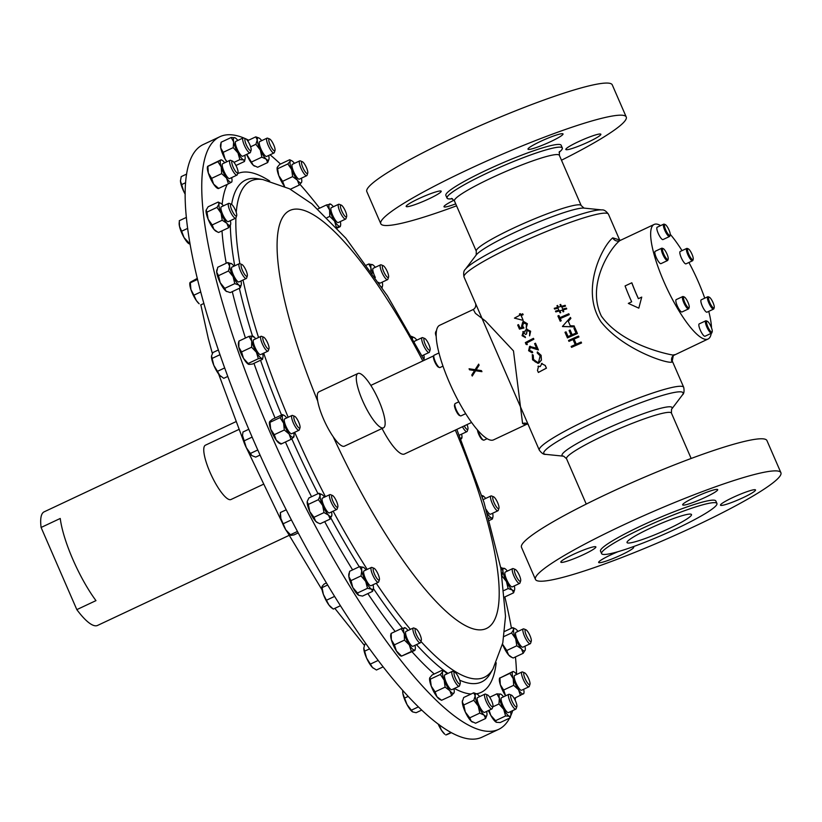 <?xml version="1.0" encoding="UTF-8"?>
<svg xmlns="http://www.w3.org/2000/svg" width="822" height="822" viewBox="0 0 822 822"><rect width="100%" height="100%" fill="white"/><g stroke="black" fill="none" stroke-linecap="round" stroke-linejoin="round"><path stroke-width="1.23" d="M649.699 528.484A35.151 4.018 -23.5 0 1 691.497 514.541A35.151 4.018 -23.5 0 1 668.831 528.638A35.151 4.018 -23.5 0 1 627.032 542.571A35.151 4.018 -23.5 0 1 649.699 528.484M578.133 141.826A19.101 2.178 -23.5 0 1 600.861 134.253A19.101 2.178 -23.5 0 1 588.542 141.908A19.101 2.178 -23.5 0 1 565.824 149.481A19.101 2.178 -23.5 0 1 578.133 141.826M540.311 141.518A19.101 2.178 -23.5 0 1 563.029 133.935A19.101 2.178 -23.5 0 1 550.709 141.6A19.101 2.178 -23.5 0 1 527.991 149.172A19.101 2.178 -23.5 0 1 540.311 141.518M418.48 198.79A19.101 2.178 -23.5 0 1 441.198 191.218A19.101 2.178 -23.5 0 1 428.889 198.873A19.101 2.178 -23.5 0 1 406.171 206.456A19.101 2.178 -23.5 0 1 418.48 198.79M743.201 497.608A19.101 2.178 156.5 0 0 755.521 489.953A19.101 2.178 156.5 0 0 732.803 497.526A19.101 2.178 156.5 0 0 720.483 505.181A19.101 2.178 156.5 0 0 743.201 497.608M705.379 497.3A19.101 2.178 156.5 0 0 717.698 489.645A19.101 2.178 156.5 0 0 694.97 497.218A19.101 2.178 156.5 0 0 682.661 504.872A19.101 2.178 156.5 0 0 705.379 497.3M583.548 554.583A19.101 2.178 156.5 0 0 595.868 546.918A19.101 2.178 156.5 0 0 573.15 554.49A19.101 2.178 156.5 0 0 560.83 562.156A19.101 2.178 156.5 0 0 583.548 554.583M618.072 551.675A19.101 2.178 156.5 0 0 610.972 554.799A19.101 2.178 156.5 0 0 598.652 562.464A19.101 2.178 156.5 0 0 621.37 554.891A19.101 2.178 156.5 0 0 633.69 547.226A19.101 2.178 156.5 0 0 632.334 547M487.097 438.691L483.994 440.15A6.823 1.685 -115.2 0 1 483.511 440.13A6.823 1.685 -115.2 0 1 479.236 433.965A6.823 1.685 -115.2 0 1 478.075 430.656M483.511 440.13L482.483 439.729A5.99 1.48 -115.2 0 1 478.733 434.304A5.99 1.48 -115.2 0 1 477.49 429.978M701.32 299.794A6.823 1.685 64.8 0 0 701.217 299.825A6.823 1.685 64.8 0 0 702.502 306.524A6.823 1.685 64.8 0 0 706.92 312.206A6.823 1.685 64.8 0 0 707.023 312.175A6.823 1.685 64.8 0 0 707.115 312.113M709.273 297.174L708.256 296.773A6.823 1.685 64.8 0 0 707.865 296.711A6.823 1.685 64.8 0 0 707.763 296.752A6.823 1.685 64.8 0 0 709.057 303.441A6.823 1.685 64.8 0 0 713.465 309.123A6.823 1.685 64.8 0 0 713.568 309.093A6.823 1.685 64.8 0 0 713.866 308.712L714.205 307.664A5.99 1.48 64.8 0 0 712.736 301.951A5.99 1.48 64.8 0 0 709.273 297.174A5.99 1.48 64.8 0 0 708.934 297.122A5.99 1.48 64.8 0 0 709.9 302.866A5.99 1.48 64.8 0 0 713.856 308.034A5.99 1.48 64.8 0 0 714.205 307.664M684.253 296.968L683.236 296.567A6.823 1.685 64.8 0 0 682.753 296.547L676.198 299.619A6.823 1.685 64.8 0 0 676.229 302.979A6.823 1.685 64.8 0 0 679.136 309.339A6.823 1.685 64.8 0 0 682.003 311.97L688.559 308.887A6.823 1.685 64.8 0 0 688.846 308.507L689.185 307.459A5.99 1.48 64.8 0 0 688.908 304.849A5.99 1.48 64.8 0 0 684.253 296.968A5.99 1.48 64.8 0 0 683.853 299.896A5.99 1.48 64.8 0 0 686.771 306.041A5.99 1.48 64.8 0 0 689.185 307.459M682.753 296.547A6.823 1.685 64.8 0 0 682.774 299.896A6.823 1.685 64.8 0 0 685.682 306.267A6.823 1.685 64.8 0 0 688.559 308.887M688.261 248.84L687.233 248.439A6.823 1.685 64.8 0 0 686.75 248.419L680.205 251.491A6.823 1.685 64.8 0 0 680.226 254.851A6.823 1.685 64.8 0 0 683.133 261.221A6.823 1.685 64.8 0 0 686.01 263.841L692.556 260.759A6.823 1.685 64.8 0 0 692.854 260.379L693.193 259.331A5.99 1.48 64.8 0 0 692.905 256.721A5.99 1.48 64.8 0 0 688.261 248.84A5.99 1.48 64.8 0 0 687.85 251.768A5.99 1.48 64.8 0 0 690.778 257.913A5.99 1.48 64.8 0 0 693.193 259.331M686.75 248.419A6.823 1.685 64.8 0 0 686.781 251.768A6.823 1.685 64.8 0 0 689.679 258.139A6.823 1.685 64.8 0 0 692.556 260.759M655.288 251.255A6.823 1.685 64.8 0 0 655.185 251.285A6.823 1.685 64.8 0 0 656.47 257.985A6.823 1.685 64.8 0 0 660.888 263.667A6.823 1.685 64.8 0 0 660.991 263.636A6.823 1.685 64.8 0 0 661.083 263.574M663.241 248.634L662.224 248.234A6.823 1.685 64.8 0 0 661.833 248.182A6.823 1.685 64.8 0 0 661.731 248.213A6.823 1.685 64.8 0 0 663.025 254.902A6.823 1.685 64.8 0 0 667.433 260.595A6.823 1.685 64.8 0 0 667.536 260.553A6.823 1.685 64.8 0 0 667.834 260.173L668.173 259.125A5.99 1.48 64.8 0 0 666.704 253.412A5.99 1.48 64.8 0 0 663.241 248.634A5.99 1.48 64.8 0 0 662.902 248.593A5.99 1.48 64.8 0 0 663.868 254.327A5.99 1.48 64.8 0 0 667.824 259.495A5.99 1.48 64.8 0 0 668.173 259.125M665.245 224.57L664.217 224.17A6.823 1.685 64.8 0 0 663.734 224.149L657.189 227.221A6.823 1.685 64.8 0 0 660.015 236.787A6.823 1.685 64.8 0 0 662.994 239.572L669.54 236.5A6.823 1.685 64.8 0 0 669.838 236.109L670.177 235.061A5.99 1.48 64.8 0 0 667.433 227.006A5.99 1.48 64.8 0 0 665.245 224.57A5.99 1.48 64.8 0 0 664.71 227.036A5.99 1.48 64.8 0 0 667.3 232.955A5.99 1.48 64.8 0 0 670.177 235.061M663.734 224.149A6.823 1.685 64.8 0 0 666.56 233.705A6.823 1.685 64.8 0 0 669.54 236.5M707.269 321.238L706.252 320.827A6.823 1.685 64.8 0 0 705.769 320.806L699.214 323.889A6.823 1.685 64.8 0 0 702.039 333.444A6.823 1.685 64.8 0 0 705.019 336.239L711.575 333.157A6.823 1.685 64.8 0 0 711.862 332.766L712.201 331.728A5.99 1.48 64.8 0 0 709.468 323.663A5.99 1.48 64.8 0 0 707.269 321.238A5.99 1.48 64.8 0 0 706.745 323.704A5.99 1.48 64.8 0 0 709.324 329.622A5.99 1.48 64.8 0 0 712.201 331.728M705.769 320.806A6.823 1.685 64.8 0 0 708.595 330.372A6.823 1.685 64.8 0 0 711.575 333.157M688.908 262.475A63.315 15.649 -115.2 0 1 704.731 298.17M708.749 311.363A63.315 15.649 -115.2 0 1 711.513 327.855M711.256 333.3A63.315 15.649 -115.2 0 1 708.04 339.024A63.315 15.649 -115.2 0 1 678.715 310.449A63.315 15.649 -115.2 0 1 654.168 224.437A63.315 15.649 -115.2 0 1 660.631 225.608M262.978 484.477L230.951 499.529A30.013 7.419 -115.2 0 1 230.078 499.704A30.013 7.419 -115.2 0 1 210.73 473.904A30.013 7.419 -115.2 0 1 205.408 445.195L238.791 429.505M235.719 421.768L44.141 511.839A62.76 15.515 64.8 0 0 41.1 527.467L76.826 609.626A62.76 15.515 64.8 0 0 95.712 625.819A62.76 15.515 64.8 0 0 97.551 625.439L289.128 535.369M76.826 609.626L95.969 600.625A62.76 15.515 -115.2 0 1 60.242 518.466L41.1 527.467M245.254 138.599A327.464 80.936 64.8 0 0 219.895 136.709A327.464 80.936 64.8 0 0 270.068 432.331A327.464 80.936 64.8 0 0 498.553 729.412A327.464 80.936 64.8 0 0 509.599 718.13M510.657 715.962A327.464 80.936 64.8 0 0 512.702 710.588M515.137 700.169A327.464 80.936 64.8 0 0 515.486 697.816M516.565 674.307A327.464 80.936 64.8 0 0 515.456 656.932M511.428 628.224A327.464 80.936 64.8 0 0 504.842 596.936M528.053 424.255A5.59 5.343 -48 0 0 522.597 423.577L525.001 424.594L527.066 424.111L493.56 439.862A63.315 15.649 -115.2 0 1 464.235 411.288A63.315 15.649 -115.2 0 1 439.688 325.276L473.328 309.462C475.27 308.271 476.051 306.37 475.661 303.76L539.294 450.107A78.737 8.991 -23.5 0 1 590.062 418.542A78.737 8.991 -23.5 0 1 683.709 387.316L672.088 360.601M382.055 428.488A38.202 9.443 64.8 0 0 386.689 436.801A38.202 9.443 64.8 0 0 404.393 454.042L471.581 422.457M436.215 336.445A5.99 1.48 -115.2 0 1 435.526 332.571L435.865 331.533A6.823 1.685 -115.2 0 1 436.153 331.143L436.472 330.999M436.194 334.533A6.823 1.685 -115.2 0 1 435.865 331.533M465.694 413.661L460.978 415.881A6.823 1.685 -115.2 0 1 460.495 415.86L459.467 415.459A5.99 1.48 -115.2 0 1 456.2 411.082A5.99 1.48 -115.2 0 1 454.474 405.318A5.99 1.48 -115.2 0 1 454.535 404.969L454.874 403.921A6.823 1.685 -115.2 0 1 455.172 403.54L458.82 401.824M460.495 415.86A6.823 1.685 -115.2 0 1 456.765 410.877A6.823 1.685 -115.2 0 1 454.802 404.321A6.823 1.685 -115.2 0 1 454.874 403.921M442.996 366.129L439.965 367.557A6.823 1.685 -115.2 0 1 439.472 367.537L438.455 367.126A5.99 1.48 -115.2 0 1 437.571 366.448A5.99 1.48 -115.2 0 1 434.53 361.31A5.99 1.48 -115.2 0 1 433.523 356.635L433.862 355.597A6.823 1.685 -115.2 0 1 434.16 355.207L438.979 352.936M439.472 367.537A6.823 1.685 -115.2 0 1 438.475 366.756A6.823 1.685 -115.2 0 1 435.002 360.909A6.823 1.685 -115.2 0 1 433.862 355.597M337.349 507.338A6.555 1.623 -115.2 0 1 332.972 501.348A6.555 1.623 -115.2 0 1 332.16 495.389A6.555 1.623 -115.2 0 1 332.427 495.44A6.555 1.623 -115.2 0 1 336.219 500.67A6.555 1.623 -115.2 0 1 337.832 506.927A6.555 1.623 -115.2 0 1 337.349 507.338M337.832 506.927L337.164 508.972A8.189 2.024 -115.2 0 1 336.815 509.445A8.189 2.024 -115.2 0 1 336.568 509.486A8.189 2.024 -115.2 0 1 331.297 502.458A8.189 2.024 -115.2 0 1 329.848 494.618A8.189 2.024 -115.2 0 1 330.084 494.577A8.189 2.024 -115.2 0 1 330.423 494.649L332.427 495.44M322.748 498.029A8.189 2.024 64.8 0 0 322.501 498.07A8.189 2.024 64.8 0 0 323.95 505.91A8.189 2.024 64.8 0 0 329.232 512.938A8.189 2.024 64.8 0 0 329.468 512.887L336.815 509.445M424.44 338.407A6.555 1.623 -115.2 0 1 424.717 338.469A6.555 1.623 -115.2 0 1 428.509 343.699A6.555 1.623 -115.2 0 1 430.112 349.946A6.555 1.623 -115.2 0 1 429.639 350.357A6.555 1.623 -115.2 0 1 425.251 344.367A6.555 1.623 -115.2 0 1 424.44 338.407M430.112 349.946L429.454 352.001A8.189 2.024 -115.2 0 1 429.094 352.463A8.189 2.024 -115.2 0 1 428.858 352.515A8.189 2.024 -115.2 0 1 423.577 345.476A8.189 2.024 -115.2 0 1 422.128 337.647A8.189 2.024 -115.2 0 1 422.374 337.595A8.189 2.024 -115.2 0 1 422.714 337.667L424.717 338.469M421.388 639.773A6.555 1.623 -115.2 0 1 421.306 640.307A6.555 1.623 -115.2 0 1 417.833 637.451A6.555 1.623 -115.2 0 1 415.079 629.703A6.555 1.623 -115.2 0 1 415.911 628.82A6.555 1.623 -115.2 0 1 419.425 633.474A6.555 1.623 -115.2 0 1 421.388 639.773M421.306 640.307L420.648 642.352A8.189 2.024 -115.2 0 1 420.289 642.825A8.189 2.024 -115.2 0 1 415.809 637.913A8.189 2.024 -115.2 0 1 412.88 629.128A8.189 2.024 -115.2 0 1 413.322 627.998A8.189 2.024 -115.2 0 1 413.908 628.029L415.911 628.82M413.322 627.998L405.986 631.45A8.189 2.024 64.8 0 0 405.534 632.58A8.189 2.024 64.8 0 0 408.462 641.366A8.189 2.024 64.8 0 0 412.952 646.267L420.289 642.825M340.411 205.973A6.555 1.623 -115.2 0 1 341.233 205.089A6.555 1.623 -115.2 0 1 344.747 209.744A6.555 1.623 -115.2 0 1 346.709 216.042A6.555 1.623 -115.2 0 1 346.637 216.566A6.555 1.623 -115.2 0 1 343.154 213.72A6.555 1.623 -115.2 0 1 340.411 205.973M346.637 216.566L345.97 218.621A8.189 2.024 -115.2 0 1 345.62 219.084A8.189 2.024 -115.2 0 1 341.13 214.182A8.189 2.024 -115.2 0 1 338.202 205.387A8.189 2.024 -115.2 0 1 338.654 204.267A8.189 2.024 -115.2 0 1 339.229 204.298L341.233 205.089M338.654 204.267L331.307 207.719A8.189 2.024 64.8 0 0 330.855 208.839A8.189 2.024 64.8 0 0 333.794 217.635A8.189 2.024 64.8 0 0 338.274 222.536L345.62 219.084M245.901 143.829A6.555 1.623 -115.2 0 1 245.716 138.784A6.555 1.623 -115.2 0 1 250.176 145.566A6.555 1.623 -115.2 0 1 251.111 150.262A6.555 1.623 -115.2 0 1 245.901 143.829M251.111 150.262L250.443 152.306A8.189 2.024 -115.2 0 1 250.094 152.779A8.189 2.024 -115.2 0 1 243.939 144.292A8.189 2.024 -115.2 0 1 243.127 137.962A8.189 2.024 -115.2 0 1 243.713 137.983L245.716 138.784M243.127 137.962L235.791 141.415A8.189 2.024 64.8 0 0 236.602 147.744A8.189 2.024 64.8 0 0 242.757 156.231L250.094 152.779M515.897 701.916A6.555 1.623 -115.2 0 1 516.833 706.612A6.555 1.623 -115.2 0 1 511.623 700.18A6.555 1.623 -115.2 0 1 511.438 695.135A6.555 1.623 -115.2 0 1 515.897 701.916M516.833 706.612L516.165 708.667A8.189 2.024 -115.2 0 1 515.815 709.129A8.189 2.024 -115.2 0 1 509.661 700.642A8.189 2.024 -115.2 0 1 508.849 694.313A8.189 2.024 -115.2 0 1 509.435 694.333L511.438 695.135M508.849 694.313L501.502 697.765A8.189 2.024 64.8 0 0 502.324 704.094A8.189 2.024 64.8 0 0 508.469 712.582L515.815 709.129M528.289 677.873A6.555 1.623 -115.2 0 1 529.964 684.274A6.555 1.623 -115.2 0 1 525.494 679.547A6.555 1.623 -115.2 0 1 524.57 672.797A6.555 1.623 -115.2 0 1 528.289 677.873M529.964 684.274L529.296 686.329A8.189 2.024 -115.2 0 1 528.947 686.791A8.189 2.024 -115.2 0 1 523.717 680.421A8.189 2.024 -115.2 0 1 521.98 671.975A8.189 2.024 -115.2 0 1 522.566 671.995L524.57 672.797M521.98 671.975L514.644 675.427A8.189 2.024 64.8 0 0 516.38 683.873A8.189 2.024 64.8 0 0 521.61 690.244L528.947 686.791M233.51 167.873A6.555 1.623 -115.2 0 1 232.575 161.122A6.555 1.623 -115.2 0 1 236.304 166.198A6.555 1.623 -115.2 0 1 237.979 172.599A6.555 1.623 -115.2 0 1 233.51 167.873M237.979 172.599L237.311 174.654A8.189 2.024 -115.2 0 1 236.962 175.117A8.189 2.024 -115.2 0 1 231.732 168.746A8.189 2.024 -115.2 0 1 229.996 160.3A8.189 2.024 -115.2 0 1 230.581 160.321L232.575 161.122M229.996 160.3L222.649 163.753A8.189 2.024 64.8 0 0 224.396 172.199A8.189 2.024 64.8 0 0 229.615 178.569L236.962 175.117M267.15 348.086A6.555 1.623 -115.2 0 1 263.348 340.966A6.555 1.623 -115.2 0 1 263.605 337.143A6.555 1.623 -115.2 0 1 264.705 338.048A6.555 1.623 -115.2 0 1 267.951 343.658A6.555 1.623 -115.2 0 1 269 348.631A6.555 1.623 -115.2 0 1 267.15 348.086M269 348.631L268.332 350.675A8.189 2.024 -115.2 0 1 267.982 351.138A8.189 2.024 -115.2 0 1 266.02 349.997A8.189 2.024 -115.2 0 1 261.601 342.044A8.189 2.024 -115.2 0 1 261.016 336.321A8.189 2.024 -115.2 0 1 261.601 336.352L263.605 337.143M261.016 336.321L253.669 339.774A8.189 2.024 64.8 0 0 254.255 345.487A8.189 2.024 64.8 0 0 258.683 353.45A8.189 2.024 64.8 0 0 260.636 354.59L267.982 351.138M494.649 497.659A6.555 1.623 -115.2 0 1 497.906 503.28A6.555 1.623 -115.2 0 1 498.944 508.253A6.555 1.623 -115.2 0 1 497.094 507.708A6.555 1.623 -115.2 0 1 493.292 500.588A6.555 1.623 -115.2 0 1 493.549 496.765A6.555 1.623 -115.2 0 1 494.649 497.659M498.944 508.253L498.276 510.298A8.189 2.024 -115.2 0 1 497.927 510.76A8.189 2.024 -115.2 0 1 495.964 509.619A8.189 2.024 -115.2 0 1 491.546 501.656A8.189 2.024 -115.2 0 1 490.96 495.943A8.189 2.024 -115.2 0 1 491.546 495.974L493.549 496.765M486.254 509.589A8.189 2.024 64.8 0 0 488.628 513.072A8.189 2.024 64.8 0 0 490.59 514.212L497.927 510.76M492.563 703.344A6.555 1.623 -115.2 0 1 492.933 706.417A6.555 1.623 -115.2 0 1 490.354 704.957A6.555 1.623 -115.2 0 1 487.158 698.361A6.555 1.623 -115.2 0 1 487.538 694.939A6.555 1.623 -115.2 0 1 492.563 703.344M492.933 706.417L492.265 708.472A8.189 2.024 -115.2 0 1 491.916 708.934A8.189 2.024 -115.2 0 1 488.545 705.903A8.189 2.024 -115.2 0 1 485.062 698.412A8.189 2.024 -115.2 0 1 484.949 694.117A8.189 2.024 -115.2 0 1 485.535 694.138L487.538 694.939M484.949 694.117L477.613 697.57A8.189 2.024 64.8 0 0 477.716 701.865A8.189 2.024 64.8 0 0 481.199 709.355A8.189 2.024 64.8 0 0 484.579 712.386L491.916 708.934M269.226 142.401A6.555 1.623 -115.2 0 1 269.606 138.98A6.555 1.623 -115.2 0 1 274.64 147.385A6.555 1.623 -115.2 0 1 275.01 150.457A6.555 1.623 -115.2 0 1 272.431 148.998A6.555 1.623 -115.2 0 1 269.226 142.401M275.01 150.457L274.343 152.512A8.189 2.024 -115.2 0 1 273.993 152.974A8.189 2.024 -115.2 0 1 270.623 149.943A8.189 2.024 -115.2 0 1 267.129 142.453A8.189 2.024 -115.2 0 1 267.027 138.158A8.189 2.024 -115.2 0 1 267.602 138.178L269.606 138.98M267.027 138.158L259.68 141.61A8.189 2.024 64.8 0 0 259.793 145.905A8.189 2.024 64.8 0 0 263.276 153.395A8.189 2.024 64.8 0 0 266.647 156.427L273.993 152.974M233.058 212.569A6.555 1.623 -115.2 0 1 230.612 206.517A6.555 1.623 -115.2 0 1 231.27 204.185A6.555 1.623 -115.2 0 1 234.147 207.637A6.555 1.623 -115.2 0 1 236.674 215.672A6.555 1.623 -115.2 0 1 233.058 212.569M236.674 215.672L236.006 217.717A8.189 2.024 -115.2 0 1 235.657 218.179A8.189 2.024 -115.2 0 1 231.496 213.854A8.189 2.024 -115.2 0 1 228.691 203.363A8.189 2.024 -115.2 0 1 229.266 203.394L231.27 204.185M228.691 203.363L221.344 206.815A8.189 2.024 64.8 0 0 224.149 217.306A8.189 2.024 64.8 0 0 228.311 221.632L235.657 218.179M528.741 633.176A6.555 1.623 -115.2 0 1 531.269 641.211A6.555 1.623 -115.2 0 1 527.652 638.108A6.555 1.623 -115.2 0 1 525.207 632.056A6.555 1.623 -115.2 0 1 525.875 629.724A6.555 1.623 -115.2 0 1 528.741 633.176M531.269 641.211L530.611 643.256A8.189 2.024 -115.2 0 1 530.252 643.718A8.189 2.024 -115.2 0 1 526.09 639.393A8.189 2.024 -115.2 0 1 523.285 628.902A8.189 2.024 -115.2 0 1 523.871 628.933L525.875 629.724M523.285 628.902L515.949 632.354A8.189 2.024 64.8 0 0 518.754 642.845A8.189 2.024 64.8 0 0 522.915 647.171L530.252 643.718M517.223 571.434A6.555 1.623 -115.2 0 1 520.645 580.907A6.555 1.623 -115.2 0 1 517.922 579.243A6.555 1.623 -115.2 0 1 514.757 572.472A6.555 1.623 -115.2 0 1 515.25 569.42A6.555 1.623 -115.2 0 1 517.223 571.434M520.645 580.907L519.977 582.952A8.189 2.024 -115.2 0 1 519.627 583.414A8.189 2.024 -115.2 0 1 516.586 580.877A8.189 2.024 -115.2 0 1 512.897 573.304A8.189 2.024 -115.2 0 1 512.661 568.598A8.189 2.024 -115.2 0 1 513.247 568.629L515.25 569.42M512.661 568.598L505.314 572.05A8.189 2.024 64.8 0 0 505.551 576.756A8.189 2.024 64.8 0 0 509.239 584.329A8.189 2.024 64.8 0 0 512.281 586.867L519.627 583.414M244.576 274.312A6.555 1.623 -115.2 0 1 241.411 267.54A6.555 1.623 -115.2 0 1 241.904 264.489A6.555 1.623 -115.2 0 1 243.877 266.503A6.555 1.623 -115.2 0 1 247.299 275.976A6.555 1.623 -115.2 0 1 244.576 274.312M247.299 275.976L246.631 278.021A8.189 2.024 -115.2 0 1 246.281 278.483A8.189 2.024 -115.2 0 1 243.24 275.945A8.189 2.024 -115.2 0 1 239.551 268.373A8.189 2.024 -115.2 0 1 239.315 263.667A8.189 2.024 -115.2 0 1 239.901 263.698L241.904 264.489M239.315 263.667L231.979 267.119A8.189 2.024 64.8 0 0 232.205 271.815A8.189 2.024 64.8 0 0 235.893 279.398A8.189 2.024 64.8 0 0 238.945 281.936L246.281 278.483M298.931 427.913A6.555 1.623 -115.2 0 1 294.646 420.905A6.555 1.623 -115.2 0 1 294.615 416.271A6.555 1.623 -115.2 0 1 294.944 416.456A6.555 1.623 -115.2 0 1 298.602 421.933A6.555 1.623 -115.2 0 1 300.009 427.748A6.555 1.623 -115.2 0 1 298.931 427.913M300.009 427.748L299.352 429.803A8.189 2.024 -115.2 0 1 298.992 430.266A8.189 2.024 -115.2 0 1 297.996 430.009A8.189 2.024 -115.2 0 1 293.022 422.21A8.189 2.024 -115.2 0 1 292.026 415.449A8.189 2.024 -115.2 0 1 292.611 415.47L294.615 416.271M292.026 415.449L284.689 418.901A8.189 2.024 64.8 0 0 285.676 425.662A8.189 2.024 64.8 0 0 290.659 433.461A8.189 2.024 64.8 0 0 291.656 433.718L298.992 430.266M467.05 424.584A6.555 1.623 -115.2 0 1 467.934 429.125A6.555 1.623 -115.2 0 1 466.845 429.29A6.555 1.623 -115.2 0 1 464.235 425.909M467.934 429.125L467.266 431.18A8.189 2.024 -115.2 0 1 466.917 431.642A8.189 2.024 -115.2 0 1 465.91 431.386A8.189 2.024 -115.2 0 1 462.437 426.752M459.241 435.136A8.189 2.024 64.8 0 0 459.57 435.095L466.917 431.642M382.487 265.825A6.555 1.623 -115.2 0 1 383.165 265.65A6.555 1.623 -115.2 0 1 386.957 270.88A6.555 1.623 -115.2 0 1 388.559 277.127A6.555 1.623 -115.2 0 1 388.487 277.302A6.555 1.623 -115.2 0 1 384.501 273.233A6.555 1.623 -115.2 0 1 382.487 265.825M387.953 278.915A8.189 2.024 -115.2 0 1 387.892 279.182A8.189 2.024 -115.2 0 1 387.799 279.398A8.189 2.024 -115.2 0 1 387.542 279.644A8.189 2.024 -115.2 0 1 382.528 273.716A8.189 2.024 -115.2 0 1 380.319 265.074A8.189 2.024 -115.2 0 1 380.576 264.828A8.189 2.024 -115.2 0 1 381.161 264.859L383.165 265.65M380.576 264.828L373.239 268.28A8.189 2.024 64.8 0 0 372.983 268.527A8.189 2.024 64.8 0 0 375.346 277.476M379.302 579.921A6.555 1.623 -115.2 0 1 375.325 575.852A6.555 1.623 -115.2 0 1 373.311 568.444A6.555 1.623 -115.2 0 1 373.989 568.259A6.555 1.623 -115.2 0 1 377.781 573.489A6.555 1.623 -115.2 0 1 379.384 579.746A6.555 1.623 -115.2 0 1 379.302 579.921M378.778 581.524A8.189 2.024 -115.2 0 1 378.716 581.791A8.189 2.024 -115.2 0 1 378.623 582.007A8.189 2.024 -115.2 0 1 378.367 582.264A8.189 2.024 -115.2 0 1 373.352 576.325A8.189 2.024 -115.2 0 1 371.143 567.694A8.189 2.024 -115.2 0 1 371.4 567.437A8.189 2.024 -115.2 0 1 371.986 567.468L373.989 568.259M371.4 567.437L364.054 570.889A8.189 2.024 64.8 0 0 363.807 571.136A8.189 2.024 64.8 0 0 366.006 579.777A8.189 2.024 64.8 0 0 371.02 585.706L378.367 582.264M301.602 163.681A6.555 1.623 -115.2 0 1 302.332 161.698A6.555 1.623 -115.2 0 1 305.424 165.53A6.555 1.623 -115.2 0 1 307.716 171.531A6.555 1.623 -115.2 0 1 307.736 173.175A6.555 1.623 -115.2 0 1 304.705 171.048A6.555 1.623 -115.2 0 1 301.602 163.681M307.736 173.175L307.068 175.22A8.189 2.024 -115.2 0 1 306.719 175.692A8.189 2.024 -115.2 0 1 302.784 171.757A8.189 2.024 -115.2 0 1 299.424 163.383A8.189 2.024 -115.2 0 1 299.753 160.876A8.189 2.024 -115.2 0 1 300.328 160.896L302.332 161.698M299.753 160.876L292.406 164.318A8.189 2.024 64.8 0 0 292.087 166.835A8.189 2.024 64.8 0 0 295.437 175.209A8.189 2.024 64.8 0 0 299.372 179.145L306.719 175.692M460.207 683.699L459.549 685.754A8.189 2.024 -115.2 0 1 459.19 686.216A8.189 2.024 -115.2 0 1 455.265 682.281A8.189 2.024 -115.2 0 1 451.905 673.906A8.189 2.024 -115.2 0 1 452.223 671.399A8.189 2.024 -115.2 0 1 452.809 671.42L454.813 672.221A6.555 1.623 -115.2 0 1 457.895 676.054A6.555 1.623 -115.2 0 1 460.186 682.065A6.555 1.623 -115.2 0 1 460.207 683.699A6.555 1.623 -115.2 0 1 457.186 681.582A6.555 1.623 -115.2 0 1 454.083 674.215A6.555 1.623 -115.2 0 1 454.813 672.221M452.223 671.399L444.887 674.852A8.189 2.024 64.8 0 0 444.558 677.359A8.189 2.024 64.8 0 0 447.918 685.733A8.189 2.024 64.8 0 0 451.853 689.668L459.19 686.216M359.224 373.332A30.013 7.419 64.8 0 0 357.95 373.486A30.013 7.419 64.8 0 0 362.975 401.557A30.013 7.419 64.8 0 0 382.22 427.964A30.013 7.419 64.8 0 0 383.494 427.81A30.013 7.419 64.8 0 0 378.459 399.739A30.013 7.419 64.8 0 0 359.224 373.332M357.95 373.486L318.895 391.847A30.013 7.419 64.8 0 0 317.713 401.085A30.013 7.419 64.8 0 0 333.249 436.831A30.013 7.419 64.8 0 0 343.164 446.325A30.013 7.419 64.8 0 0 344.439 446.171L383.494 427.81M498.553 729.412L481.939 737.221A327.464 80.936 -115.2 0 1 253.453 440.14A327.464 80.936 -115.2 0 1 203.281 144.528L219.895 136.709M559.094 152.358A62.873 7.182 156.5 0 0 562.34 147.96A62.873 7.182 156.5 0 0 487.559 172.897A62.873 7.182 156.5 0 0 447.024 198.102A62.873 7.182 156.5 0 0 452.439 198.729M447.024 198.102L445.853 195.42A62.873 7.182 -23.5 0 1 486.388 170.205A62.873 7.182 -23.5 0 1 561.169 145.278L562.34 147.96M676.383 528.7A62.873 7.182 -23.5 0 1 601.601 553.627A62.873 7.182 -23.5 0 1 642.146 528.423A62.873 7.182 -23.5 0 1 716.928 503.485A62.873 7.182 -23.5 0 1 676.383 528.7M601.601 553.627L600.512 551.12A62.873 7.182 -23.5 0 1 641.057 525.916A62.873 7.182 -23.5 0 1 715.839 500.978L716.928 503.485M654.168 224.437L619.86 240.61C610.571 247.504 585.983 284.689 601.396 316.131C620.939 343.575 663.683 353.45 672.889 355.063L674.667 354.662M708.04 339.024L673.3 355.587A5.59 5.538 47.3 0 0 672.036 361.978C668.944 364.516 623.364 350.069 601.005 321.834C579.818 289.632 602.824 245.521 612.76 237.856L619.583 239.952M538.133 366.293L540.311 366.55M541.544 363.55L545.274 365.492L546.445 368.184A78.737 8.991 156.5 0 0 538.441 372.428L537.465 370.527L538.564 366.119M532.286 354.611L533.098 355.145L533.375 359.45C534.67 362.05 536.417 362.923 538.626 362.07L540.146 355.792L537.218 352.957L537.372 351.919L541.01 355.34L541.328 360.2L538.955 362.995L537.968 363.365L532.574 359.82L532.286 354.611L533.221 355.114L533.509 359.42L537.578 362.41M537.372 351.919L541.112 355.32L541.431 360.18L537.968 363.365M529.594 346.463L536.622 348.292L534.608 343.668A78.953 9.021 156.5 0 1 535.471 343.216L538.41 349.977L530.046 347.326L529.543 350.295L532.327 351.641L532.718 352.525L532.029 352.782L528.608 350.706L529.594 346.463L530.241 346.226M529.717 346.432L536.735 348.271M535.471 343.216L538.41 349.977M533.478 338.356L533.858 339.239A78.737 8.991 156.5 0 0 526.635 343.062L527.303 344.593L526.142 344.469L525.34 342.63A78.953 9.021 156.5 0 1 533.365 338.376L533.478 338.356M522.946 331.677L525.063 331.965M526.46 329.18L530.642 331.225L529.625 335.818L529.666 331.677L526.923 330.033L526.542 333.999A78.737 8.991 156.5 0 0 525.72 334.431L523.203 332.602L522.987 335.222L525.464 337.554L522.083 335.695L523.347 331.513M520.069 327.957L518.466 324.608L520.069 327.957L522.35 327.392M519.946 327.988L522.227 327.423L521.569 326.334L522.833 321.813L523.665 321.515L527.385 323.734L526.234 328.009L526.388 324.145L523.193 322.717L522.576 326.026L523.922 328.009M520.244 313.624L520.737 314.764A78.953 9.021 156.5 0 1 522.669 313.768L523.049 314.662A78.953 9.021 156.5 0 0 521.127 315.658L523.182 320.375L514.449 318.124A78.953 9.021 156.5 0 1 519.894 315.206L519.401 314.066A78.953 9.021 156.5 0 1 520.244 313.624L520.84 314.713M522.669 313.768L523.162 314.641A78.737 8.991 156.5 0 0 521.24 315.638L523.182 320.375M456.57 205.829A133.822 15.279 -23.5 0 1 380.781 223.718A133.822 15.279 -23.5 0 1 467.071 170.051A133.822 15.279 -23.5 0 1 626.241 116.991A133.822 15.279 -23.5 0 1 561.477 160.218M380.781 223.718L366.818 191.588A133.822 15.279 -23.5 0 1 453.107 137.932A133.822 15.279 -23.5 0 1 612.267 84.871L626.241 116.991M694.611 526.347A133.822 15.279 -23.5 0 1 535.451 579.418A133.822 15.279 -23.5 0 1 621.74 525.751A133.822 15.279 -23.5 0 1 780.9 472.691A133.822 15.279 -23.5 0 1 694.611 526.347M780.9 472.691L766.947 440.592A133.822 15.279 156.5 0 0 607.777 493.652A133.822 15.279 156.5 0 0 521.487 547.308L535.451 579.418M522.597 423.577L513.473 350.891L485.597 321.125L475.414 313.326L473.328 309.462M470.985 369.057L475.106 369.684L478.661 364.156A63.315 15.649 -115.2 0 0 479.092 365.184L476.154 369.838L481.466 370.64A63.315 15.649 -115.2 0 0 481.939 371.667L481.877 371.678A63.53 15.7 -115.2 0 1 481.415 370.65L481.466 370.64M475.609 370.722L472.249 376.055A63.53 15.7 -115.2 0 1 471.787 375.027L474.551 370.568L469.516 369.797A63.53 15.7 -115.2 0 1 469.085 368.77L475.095 369.684M638.427 298.653A63.315 15.649 -115.2 0 1 631.861 282.84L631.779 282.799A63.53 15.7 -115.2 0 0 638.386 298.674L641.735 297.102L638.807 308.147L628.337 303.4L631.686 301.828A63.53 15.7 -115.2 0 1 625.08 285.943L631.779 282.799M641.735 297.102L638.807 308.147M561.477 306.308L560.655 304.407L561.488 306.308L565.187 305.322L565.515 306.123L561.827 307.109L562.7 309.113L566.399 308.127L566.738 308.897L563.049 309.915L563.769 311.569A78.737 8.991 156.5 0 0 563.132 311.857L562.351 310.079L559.916 310.767L560.717 312.617A78.737 8.991 156.5 0 0 560.08 312.894L559.207 310.932L555.806 311.877L555.477 311.117L558.878 310.161L557.994 308.127L554.593 309.072L558.015 308.147M559.237 310.952L555.847 311.898M554.593 309.072L554.254 308.312L557.655 307.356L556.946 305.743A78.953 9.021 156.5 0 1 557.593 305.455L558.354 307.171L560.799 306.503L560.008 304.695A78.953 9.021 156.5 0 1 560.655 304.407M558.919 315.514L559.854 317.682A78.953 9.021 156.5 0 1 568.845 313.747L569.235 314.662A78.737 8.991 156.5 0 0 560.275 318.587L561.21 320.755A78.737 8.991 156.5 0 0 560.193 321.217L557.891 315.977A78.953 9.021 156.5 0 1 558.919 315.514L559.874 317.672M570.879 318.433L568.31 321.299L570.252 325.779L574.126 325.902L574.557 326.879L562.443 326.426L570.447 317.436L570.879 318.433L568.29 321.279L570.252 325.779M573.962 328.338L576.017 333.054L573.962 328.338A78.953 9.021 156.5 0 1 574.999 327.896L577.434 333.506A78.737 8.991 156.5 0 0 567.457 337.914L564.991 332.293A78.953 9.021 156.5 0 1 566.009 331.841L568.084 336.547M570.108 330.023L572.163 334.739L570.108 330.023A78.953 9.021 156.5 0 0 569.081 330.475L571.136 335.191A78.953 9.021 156.5 0 0 568.064 336.558L566.009 331.841M576.263 344.171A78.953 9.021 156.5 0 1 581.154 342.044L581.544 342.969A78.737 8.991 156.5 0 0 571.567 347.357L571.146 346.442A78.953 9.021 156.5 0 1 575.236 344.623L573.016 339.527A78.737 8.991 156.5 0 0 568.958 341.356L568.536 340.452A78.953 9.021 156.5 0 1 578.544 336.054L578.935 336.948A78.737 8.991 156.5 0 0 574.064 339.096L576.263 344.171L574.064 339.096A78.953 9.021 156.5 0 1 578.935 336.948L578.935 336.969M673.3 355.587L672.036 361.978M479.092 365.184L479.031 365.173A63.53 15.7 -115.2 0 1 478.599 364.136M479.031 365.173L476.154 369.838M476.092 369.838L481.415 370.65M481.877 371.678L475.548 370.722L472.249 376.055M537.999 366.324L540.188 366.581L542.078 363.345M541.421 363.571L545.274 365.492M545.171 365.523L546.445 368.184M546.332 368.205A78.953 9.021 156.5 0 0 538.307 372.458M537.865 362.368L538.626 362.07M530.426 347.172L529.409 350.336L532.718 352.525M533.365 338.376L533.858 339.239M533.755 339.27A78.953 9.021 156.5 0 0 526.512 343.093L526.635 343.062M526.512 343.093L527.179 344.623M522.813 331.708L524.95 331.996L525.166 330.557L527.015 328.975M526.347 329.201L530.642 331.225M530.529 331.245L529.512 335.838M527.262 329.899L526.542 333.999M526.419 334.03A78.953 9.021 156.5 0 0 525.597 334.462M523.409 332.52L522.987 335.222M522.854 335.253L525.083 336.66M524.95 336.691L525.34 337.585M523.552 321.536L527.385 323.734M527.272 323.755L526.234 328.009M523.706 322.522L522.576 326.026M522.453 326.057L523.809 328.029L519.463 329.119L517.685 325.039A78.953 9.021 156.5 0 1 518.466 324.608M573.016 339.527A78.953 9.021 156.5 0 0 568.927 341.346M581.534 342.938A78.953 9.021 156.5 0 0 571.537 347.336L571.567 347.357M576.017 333.054A78.953 9.021 156.5 0 0 572.163 334.739M577.434 333.506L577.434 333.527A78.953 9.021 156.5 0 0 567.427 337.904L567.457 337.914M574.557 326.879L562.495 326.56M560.172 321.197L560.193 321.217A78.953 9.021 156.5 0 1 561.19 320.744L561.21 320.755M569.235 314.631A78.953 9.021 156.5 0 0 560.244 318.576L560.275 318.587M560.244 318.576L561.19 320.744M565.515 306.092L561.827 307.109M561.816 307.079L562.7 309.113M566.738 308.897L563.049 309.915M563.039 309.884L563.769 311.569M563.758 311.548A78.953 9.021 156.5 0 0 563.121 311.836M562.351 310.079L559.916 310.767M559.895 310.747L560.717 312.617A78.953 9.021 156.5 0 0 560.059 312.874M557.593 305.455L558.333 307.171M455.717 203.866A19.101 2.178 -23.5 0 1 443.993 206.764A19.101 2.178 -23.5 0 1 454.032 200.198M446.932 673.886A12.268 3.031 64.8 0 0 446.88 673.824A12.268 3.031 64.8 0 0 444.188 671.266A12.268 3.031 64.8 0 0 442.678 671.687A12.268 3.031 64.8 0 0 444.168 680.113A12.268 3.031 64.8 0 0 449.85 690.686A12.268 3.031 64.8 0 0 454.052 692.833A12.268 3.031 64.8 0 0 454.165 692.484A12.268 3.031 64.8 0 0 453.898 688.702M454.165 692.484L451.71 695.597L441.589 700.272M435.095 691.847L431.262 686.185A12.268 3.031 -115.2 0 0 436.955 696.758A12.268 3.031 64.8 0 0 439.636 699.317L441.65 700.303L436.955 696.758L435.095 691.847L445.123 687.13L449.85 690.686L451.71 695.597M445.123 687.13L444.168 680.113L440.345 674.461L442.678 671.687L442.154 670.269L444.188 671.266M429.67 678.099L429.68 678.047A12.268 3.031 -115.2 0 0 429.67 678.099A12.268 3.031 -115.2 0 0 431.262 686.185L430.307 679.178L440.345 674.461M430.307 679.178L429.783 677.749L432.125 674.985L442.154 670.269M284.576 186.347A12.268 3.031 -115.2 0 1 284.474 186.224L282.614 181.313L278.792 175.651L277.302 167.226L279.644 164.451L289.673 159.735L290.207 161.163A12.268 3.031 64.8 0 0 291.687 169.589L287.864 163.927L290.207 161.163A12.268 3.031 64.8 0 1 291.718 160.742L289.673 159.735M277.836 168.644L287.864 163.927M284.474 186.224A12.268 3.031 -115.2 0 1 278.792 175.651A12.268 3.031 -115.2 0 1 277.189 167.575A12.268 3.031 -115.2 0 1 277.199 167.534L277.302 167.226M282.614 181.313L292.642 176.596L291.687 169.589A12.268 3.031 64.8 0 0 297.379 180.162L292.642 176.596M290.372 189.245L299.239 185.073L297.379 180.162A12.268 3.031 64.8 0 0 301.582 182.299L299.239 185.073M301.684 181.96L301.582 182.299A12.268 3.031 64.8 0 0 301.684 181.96A12.268 3.031 64.8 0 0 301.417 178.179M294.451 163.362A12.268 3.031 64.8 0 0 294.41 163.301A12.268 3.031 64.8 0 0 291.718 160.742M361.033 575.903L361.772 570.571A12.268 3.031 64.8 0 0 365.708 581.421L361.033 575.903L351.004 580.62L352.802 587.494A12.268 3.031 64.8 0 0 358.577 595.22L357.478 593.011L367.506 588.295L371.482 589.158A12.268 3.031 64.8 0 0 373.342 588.531A12.268 3.031 64.8 0 0 373.311 586.035A12.268 3.031 64.8 0 0 373.065 584.75M351.004 580.62L348.867 576.633A12.268 3.031 -115.2 0 0 352.802 587.494L357.478 593.011M358.834 595.364A12.268 3.031 -115.2 0 1 358.813 595.354L362.543 596.084L372.582 591.367L371.482 589.158A12.268 3.031 64.8 0 1 365.708 581.421L367.506 588.295M373.342 588.531L372.582 591.367M349.124 572.955L348.836 574.146A12.268 3.031 -115.2 0 0 348.867 576.633L349.607 571.3L359.635 566.584L363.601 567.447A12.268 3.031 64.8 0 0 363.365 567.314A12.268 3.031 64.8 0 0 361.772 570.571L359.635 566.584M366.098 569.934A12.268 3.031 64.8 0 0 363.601 567.447M366.602 265.013L368.811 263.975L372.787 264.828A12.268 3.031 64.8 0 0 372.541 264.705A12.268 3.031 64.8 0 0 370.948 267.951L368.811 263.975M370.835 270.962L370.948 267.951A12.268 3.031 64.8 0 0 372.376 273.181M381.624 286.868A12.268 3.031 64.8 0 0 382.518 285.912L382.107 287.597M375.284 267.314A12.268 3.031 64.8 0 0 372.787 264.828M382.518 285.912A12.268 3.031 64.8 0 0 382.487 283.426A12.268 3.031 64.8 0 0 382.24 282.141M378.654 282.378A8.189 2.024 64.8 0 0 380.206 283.097L387.542 279.644M460.772 438.845A12.268 3.031 64.8 0 0 461.594 438.558L461.378 437.725L460.926 439.225M461.594 438.558A12.268 3.031 64.8 0 0 461.882 437.91A12.268 3.031 64.8 0 0 461.615 434.129M280.014 417.617L282.665 415.439A12.268 3.031 64.8 0 0 283.6 423.135L280.014 417.617L269.986 422.333L270.695 429.197A12.268 3.031 64.8 0 0 276.202 440.068L274.281 434.704L284.309 429.988L289.108 433.995A12.268 3.031 64.8 0 0 293.68 437.17L291.029 439.359L289.108 433.995A12.268 3.031 64.8 0 1 283.6 423.135L284.309 429.988M269.513 421.974A12.268 3.031 -115.2 0 0 269.472 422.148A12.268 3.031 -115.2 0 0 270.695 429.197L274.281 434.704M280.775 443.243L281.001 444.075L291.029 439.359M281.001 444.075L276.202 440.068A12.268 3.031 -115.2 0 0 279.439 443.356L280.723 443.993M269.76 421.501L269.986 422.333L269.76 421.501L272.411 419.323L282.439 414.607L282.665 415.439L282.439 414.607M293.68 437.17L293.454 436.348L293.68 437.17A12.268 3.031 64.8 0 0 293.968 436.533A12.268 3.031 64.8 0 0 293.701 432.752M286.734 417.936A12.268 3.031 64.8 0 0 284.001 415.316A12.268 3.031 64.8 0 0 282.665 415.439M227.776 262.526L231.958 263.975A12.268 3.031 64.8 0 0 231.28 263.543A12.268 3.031 64.8 0 0 229.595 266.061L227.776 262.526L217.748 267.242L216.689 272.133A12.268 3.031 64.8 0 0 220.193 282.686L218.508 275.668L228.537 270.952L233.099 276.613A12.268 3.031 64.8 0 0 238.955 285.08L234.784 283.631L233.099 276.613A12.268 3.031 64.8 0 1 229.595 266.061L228.537 270.952M216.813 270.161A12.268 3.031 -115.2 0 0 216.761 270.366A12.268 3.031 -115.2 0 0 216.689 272.133L218.508 275.668M241.195 284.967L240.26 287.885L230.232 292.601L226.05 291.152L224.755 288.347L234.784 283.631M224.755 288.347L220.193 282.686A12.268 3.031 -115.2 0 0 226.05 291.152L226.728 291.584A12.268 3.031 -115.2 0 1 226.05 291.152M240.26 287.885L238.955 285.08A12.268 3.031 64.8 0 0 241.257 284.751A12.268 3.031 64.8 0 0 241.319 282.994A12.268 3.031 64.8 0 0 240.98 280.98M234.013 266.164A12.268 3.031 64.8 0 0 231.958 263.975M504.749 596.978L513.606 592.816L514.541 589.898M500.732 567.642L505.304 568.906A12.268 3.031 64.8 0 0 504.626 568.475A12.268 3.031 64.8 0 0 502.941 570.992L501.122 567.457M501.882 575.883L502.941 570.992A12.268 3.031 64.8 0 0 506.444 581.555L501.882 575.883M504.112 590.453L508.13 588.562L506.444 581.555A12.268 3.031 64.8 0 0 512.301 590.011L508.13 588.562M513.606 592.816L512.301 590.011A12.268 3.031 64.8 0 0 514.603 589.682A12.268 3.031 64.8 0 0 514.664 587.925A12.268 3.031 64.8 0 0 514.325 585.911M507.359 571.095A12.268 3.031 64.8 0 0 505.304 568.906M512.096 657.508L508.551 654.918A12.268 3.031 -115.2 0 0 510.698 656.819L513.185 658.001L523.213 653.284L525.237 649.945A12.268 3.031 64.8 0 0 524.96 646.215M525.227 649.986L525.237 649.945A12.268 3.031 64.8 0 1 525.227 649.986L525.227 649.986A12.268 3.031 64.8 0 1 521.446 648.856L516.812 645.773L515.641 638.673L511.592 632.93L513.616 629.59L512.774 627.597L515.25 628.779A12.268 3.031 64.8 0 0 513.616 629.59A12.268 3.031 64.8 0 0 515.641 638.673A12.268 3.031 64.8 0 0 521.446 648.856L523.213 653.284M504.636 631.419L512.774 627.597M503.968 636.516L511.592 632.93M502.509 644.181A12.268 3.031 -115.2 0 0 502.735 644.746A12.268 3.031 -115.2 0 0 508.551 654.918L506.784 650.49L502.519 644.16M506.784 650.49L516.812 645.773M517.994 631.399A12.268 3.031 64.8 0 0 517.408 630.679A12.268 3.031 64.8 0 0 515.25 628.779M223.389 205.86A12.268 3.031 64.8 0 0 222.813 205.14A12.268 3.031 64.8 0 0 220.656 203.24A12.268 3.031 64.8 0 0 219.022 204.051L218.169 202.058L208.141 206.774L206.117 210.113A12.268 3.031 64.8 0 0 208.141 219.207L206.969 212.107L216.998 207.391L221.046 213.134A12.268 3.031 64.8 0 0 226.851 223.317L222.217 220.234L221.046 213.134A12.268 3.031 64.8 0 1 219.022 204.051L216.998 207.391M206.117 210.113A12.268 3.031 -115.2 0 1 206.127 210.062L206.969 212.107M230.355 220.676A12.268 3.031 64.8 0 1 230.643 224.406L230.633 224.447A12.268 3.031 64.8 0 0 230.643 224.406L228.619 227.745L218.58 232.462L217.501 231.968L213.946 229.379L212.189 224.951L222.217 220.234M212.189 224.951L208.141 219.207A12.268 3.031 -115.2 0 0 213.946 229.379A12.268 3.031 -115.2 0 0 216.104 231.28L217.501 231.968M228.619 227.745L226.851 223.317A12.268 3.031 64.8 0 0 230.633 224.447L230.633 224.447M218.169 202.058L220.656 203.24M250.618 146.778L255.889 144.302L257.265 139.894L255.776 136.842L247.607 140.685M268.938 159.355L267.684 162.54L257.656 167.256L253.299 165.243L246.723 154.361M254.584 166.136A12.268 3.031 -115.2 0 1 254.44 166.065A12.268 3.031 -115.2 0 1 253.299 165.243A12.268 3.031 -115.2 0 1 247.401 156.118A12.268 3.031 -115.2 0 1 246.641 154.402M258.848 137.962L255.776 136.842M251.809 161.872L261.848 157.156L260.307 150.046L255.889 144.302M267.684 162.54L266.205 159.17L261.848 157.156M261.725 140.644A12.268 3.031 64.8 0 0 260.132 138.856A12.268 3.031 64.8 0 0 258.992 138.024A12.268 3.031 64.8 0 0 257.265 139.894A12.268 3.031 64.8 0 0 260.307 150.046A12.268 3.031 64.8 0 0 266.205 159.17A12.268 3.031 64.8 0 0 268.969 159.242A12.268 3.031 64.8 0 0 269.061 158.132A12.268 3.031 64.8 0 0 268.691 155.461M479.771 713.116L478.229 706.006A12.268 3.031 64.8 0 0 484.127 715.13L479.771 713.116L469.742 717.832L471.222 721.202L475.578 723.216L485.607 718.5L486.86 715.315M469.742 717.832L465.324 712.078A12.268 3.031 -115.2 0 0 471.222 721.202A12.268 3.031 64.8 0 0 472.362 722.035A12.268 3.031 64.8 0 0 472.516 722.096M486.624 711.42A12.268 3.031 64.8 0 1 486.994 714.092A12.268 3.031 64.8 0 1 486.891 715.202A12.268 3.031 64.8 0 1 484.127 715.13L485.607 718.5M462.426 700.704A12.268 3.031 -115.2 0 0 462.396 700.817A12.268 3.031 -115.2 0 0 462.293 701.916A12.268 3.031 -115.2 0 0 465.324 712.078L463.783 704.978L462.293 701.916L463.67 697.518L473.708 692.802L476.77 693.922M463.783 704.978L473.821 700.262L475.198 695.854L473.708 692.802M479.658 696.604A12.268 3.031 64.8 0 0 478.055 694.816A12.268 3.031 64.8 0 0 476.914 693.984A12.268 3.031 64.8 0 0 475.198 695.854A12.268 3.031 64.8 0 0 478.229 706.006L473.821 700.262M489.45 520.367L492.419 518.97L492.902 517.028A12.268 3.031 64.8 0 0 492.635 513.257M481.815 495.604L483.028 496.642M492.419 518.97L491.803 517.973L488.299 518.322M485.668 498.44A12.268 3.031 64.8 0 0 482.925 495.82A12.268 3.031 64.8 0 0 482.411 495.645A12.268 3.031 64.8 0 0 481.846 495.717M487.508 513.729A12.268 3.031 64.8 0 0 491.803 517.973A12.268 3.031 64.8 0 0 492.902 517.028M490.96 495.943L483.624 499.396A8.189 2.024 64.8 0 0 483.233 499.982M248.963 336.373L252.457 336.023A12.268 3.031 64.8 0 0 251.717 341.12L248.963 336.373L238.935 341.089L238.812 347.182A12.268 3.031 64.8 0 0 243.507 358.351L241.565 351.929L251.604 347.213L256.413 352.278A12.268 3.031 64.8 0 0 261.848 358.351L258.355 358.7L256.413 352.278A12.268 3.031 64.8 0 1 251.717 341.12L251.604 347.213M238.935 341.089L238.452 343.031A12.268 3.031 -115.2 0 0 238.812 347.182L241.565 351.929M262.475 359.348L261.848 358.351A12.268 3.031 64.8 0 0 262.958 357.406L262.475 359.348L252.446 364.064L248.953 364.413L248.326 363.416L258.355 358.7M248.953 364.413L243.507 358.351A12.268 3.031 -115.2 0 0 248.429 364.238L248.552 364.3M255.714 338.818A12.268 3.031 64.8 0 0 252.981 336.198A12.268 3.031 64.8 0 0 252.457 336.023L253.084 337.02M262.958 357.406A12.268 3.031 64.8 0 0 262.68 353.635M207.576 166.424L207.432 167A12.268 3.031 64.8 0 0 208.326 173.041L207.874 166.383L217.902 161.667L221.231 166.979A12.268 3.031 64.8 0 0 226.512 178.045L221.683 173.637L221.231 166.979A12.268 3.031 64.8 0 1 220.851 160.095L217.902 161.667M207.945 166.157L220.923 159.858M218.518 188.289L213.607 184.118L211.655 178.353L221.683 173.637M211.655 178.353L208.326 173.041A12.268 3.031 -115.2 0 0 213.607 184.118A12.268 3.031 -115.2 0 0 217.409 188.217L218.149 188.577M218.447 188.526L228.475 183.809L226.512 178.045A12.268 3.031 64.8 0 0 231.424 182.227L228.475 183.809M231.496 182.001L231.424 182.227A12.268 3.031 64.8 0 0 231.938 181.385A12.268 3.031 64.8 0 0 231.66 177.603M224.694 162.787A12.268 3.031 64.8 0 0 221.961 160.167A12.268 3.031 64.8 0 0 220.851 160.095M514.212 698.423L523.48 693.676M505.622 695.823A12.268 3.031 -115.2 0 1 505.602 695.782L503.639 690.028L513.668 685.312L513.216 678.653L509.897 673.341L512.907 671.533L499.858 678.058L509.897 673.341M516.689 674.461A12.268 3.031 64.8 0 0 513.945 671.841A12.268 3.031 64.8 0 0 512.836 671.759L512.907 671.533M503.639 690.028L500.31 684.716L499.93 677.831M505.602 695.782A12.268 3.031 -115.2 0 1 500.31 684.716A12.268 3.031 -115.2 0 1 499.427 678.674L499.56 678.099M520.46 695.474L518.507 689.72L513.668 685.312M512.836 671.759A12.268 3.031 64.8 0 0 513.216 678.653A12.268 3.031 64.8 0 0 518.507 689.72A12.268 3.031 64.8 0 0 523.409 693.902A12.268 3.031 64.8 0 0 523.922 693.059A12.268 3.031 64.8 0 0 523.655 689.278M505.581 715.972L503.691 709.304A12.268 3.031 64.8 0 0 509.321 716.229L505.581 715.972L495.553 720.688L496.426 722.302L500.166 722.559L510.195 717.842L510.791 715.397A12.268 3.031 64.8 0 0 510.616 712.099A12.268 3.031 64.8 0 0 510.513 711.616M495.553 720.688L490.796 715.366A12.268 3.031 -115.2 0 0 496.262 722.23L496.272 722.23A12.268 3.031 -115.2 0 1 496.262 722.23L496.426 722.302M510.791 715.397A12.268 3.031 64.8 0 1 509.321 716.229L510.195 717.842M489.707 697.241L496.909 693.85L500.783 694.169A12.268 3.031 64.8 0 0 500.66 694.107A12.268 3.031 64.8 0 0 499.365 698.238L496.909 693.85M492.789 706.869L498.933 703.981L499.365 698.238A12.268 3.031 64.8 0 0 503.691 709.304L498.933 703.981M488.463 710.557A12.268 3.031 -115.2 0 0 490.796 715.366L489.1 710.259M503.547 696.799A12.268 3.031 64.8 0 0 500.814 694.179L500.804 694.179M221.159 142.216L220.573 144.662A12.268 3.031 64.8 0 0 220.738 147.95L221.159 142.216L231.188 137.5L233.643 141.887A12.268 3.031 64.8 0 0 237.979 152.943L233.222 147.621L233.643 141.887A12.268 3.031 64.8 0 1 234.938 137.757L231.188 137.5M226.995 161.708L225.074 159.016L223.183 152.337L233.222 147.621M223.183 152.337L220.738 147.95A12.268 3.031 -115.2 0 0 225.074 159.016A12.268 3.031 -115.2 0 0 226.769 161.811M235.082 137.819L234.938 137.757A12.268 3.031 64.8 0 1 235.092 137.829L235.082 137.829A12.268 3.031 64.8 0 1 237.835 140.449M233.993 162.376L239.86 159.622L237.979 152.943A12.268 3.031 64.8 0 0 243.6 159.879L239.86 159.622M235.955 165.499L244.473 161.492L243.6 159.879A12.268 3.031 64.8 0 0 245.069 159.047A12.268 3.031 64.8 0 0 244.905 155.748A12.268 3.031 64.8 0 0 244.792 155.266M245.069 159.047L244.473 161.492M317.898 208.994L326.55 204.925L330.136 204.349M327.074 217.655L329.766 216.381L329.591 209.98L326.55 204.925M336.362 227.365L334.605 221.149L329.766 216.381M337.061 228.136L340.164 226.677L336.578 227.262M340.164 226.677L339.805 226.297A12.268 3.031 64.8 0 0 340.585 225.351A12.268 3.031 64.8 0 0 340.318 221.58M333.352 206.754A12.268 3.031 64.8 0 0 330.619 204.144A12.268 3.031 64.8 0 0 329.776 203.959A12.268 3.031 64.8 0 0 329.591 209.98A12.268 3.031 64.8 0 0 334.605 221.149A12.268 3.031 64.8 0 0 339.805 226.297M414.843 650.418L401.578 656.1L414.483 650.027A12.268 3.031 64.8 0 0 415.264 649.092A12.268 3.031 64.8 0 0 414.997 645.311M401.578 656.1L396.379 650.952A12.268 3.031 64.8 0 0 400.735 655.915L401.105 656.1M394.416 644.838L391.364 639.783A12.268 3.031 -115.2 0 0 396.379 650.952L394.416 644.838L404.445 640.122L409.284 644.88L411.257 650.993M391.025 633.639L390.769 634.707A12.268 3.031 -115.2 0 0 391.364 639.783L391.19 633.382L401.228 628.666L404.814 628.08M404.445 640.122L404.27 633.721L401.228 628.666M408.031 630.495A12.268 3.031 64.8 0 0 405.297 627.874A12.268 3.031 64.8 0 0 404.455 627.7A12.268 3.031 64.8 0 0 404.27 633.721A12.268 3.031 64.8 0 0 409.284 644.88A12.268 3.031 64.8 0 0 414.483 650.027M411.493 336.373L414.093 337.523A12.268 3.031 64.8 0 0 412.5 338.181M412.397 338.818L411.226 336.28M423.833 359.306A12.268 3.031 64.8 0 0 424.07 358.731L423.875 359.389M416.836 340.133A12.268 3.031 64.8 0 0 415.737 338.839A12.268 3.031 64.8 0 0 414.093 337.523M424.07 358.731A12.268 3.031 64.8 0 0 424.152 358.197A12.268 3.031 64.8 0 0 423.803 354.95M415.028 341.048A8.189 2.024 64.8 0 0 414.791 341.099A8.189 2.024 64.8 0 0 414.411 341.654M318.402 499.673L320.107 495.789A12.268 3.031 64.8 0 0 322.645 505.458L318.402 499.673L308.373 504.389L309.74 511.52A12.268 3.031 64.8 0 0 315.627 521.22L313.983 517.305L324.022 512.589L328.523 515.147A12.268 3.031 64.8 0 0 331.79 515.713A12.268 3.031 64.8 0 0 331.862 515.178L330.167 519.062L328.523 515.147A12.268 3.031 64.8 0 1 322.645 505.458L324.022 512.589M308.373 504.389L307.202 501.852A12.268 3.031 -115.2 0 0 309.74 511.52L313.983 517.305M318.083 522.946L315.627 521.22A12.268 3.031 -115.2 0 0 317.261 522.535L320.128 523.778L330.167 519.062M307.202 501.852A12.268 3.031 -115.2 0 1 307.284 501.328L308.908 497.968L318.936 493.251L321.813 494.495A12.268 3.031 64.8 0 0 320.107 495.789L318.936 493.251M331.862 515.178A12.268 3.031 64.8 0 0 331.513 511.931M324.546 497.115A12.268 3.031 64.8 0 0 323.447 495.82A12.268 3.031 64.8 0 0 321.813 494.495M433.8 355.782L371.883 384.902A38.202 9.443 64.8 0 0 370.979 385.621M319.655 208.172A327.464 80.936 64.8 0 0 299.979 184.354M280.487 164.061A327.464 80.936 64.8 0 0 270.089 154.813M248.624 140.202A327.464 80.936 64.8 0 0 245.994 138.928M185.207 194.023L183.738 191.423A12.268 3.031 64.8 0 0 185.207 194.249M185.638 182.71L181.652 184.58L183.738 191.423A12.268 3.031 -115.2 0 1 180.47 181.056L180.46 180.419A12.268 3.031 64.8 0 0 180.46 180.47A12.268 3.031 64.8 0 0 180.47 181.056L181.21 176.627L186.645 174.069M181.652 184.58L180.47 181.056M200.774 291.964L193.91 295.19L196.335 300.533A12.268 3.031 64.8 0 0 199.15 303.76L196.335 300.533A12.268 3.031 -115.2 0 1 190.93 289.55L190.272 282.254L197.331 278.37M189.81 282.871L189.779 283.837A12.268 3.031 64.8 0 0 190.93 289.55L193.91 295.19M197.578 279.388L189.872 283.004L190.272 282.254M203.907 303.452L200.681 304.962M321.875 587.072L321.864 587.617A12.268 3.031 64.8 0 0 323.365 594.347A12.268 3.031 64.8 0 0 328.975 605.074L323.365 594.347L322.06 587.627L322.152 586.271L324.176 584.021L326.385 582.983M332.16 608.27L331.235 607.54A12.268 3.031 -115.2 0 1 328.975 605.074L333.27 609.092L340.38 605.742M327.608 585.017L322.06 587.627L322.152 586.271M334.544 596.423L326.601 600.163M402.698 691.384A12.268 3.031 64.8 0 0 402.698 691.569A12.268 3.031 64.8 0 0 402.883 693.624A12.268 3.031 64.8 0 0 407.024 704.588A12.268 3.031 64.8 0 0 412.058 711.492A12.268 3.031 64.8 0 0 412.12 711.544M421.624 710.126L416.117 712.715L412.726 711.934L407.024 704.588L402.883 693.624L402.729 690.552M412.726 711.934L412.058 711.492M418.295 706.941L411.267 710.239M408.082 696.439L404.701 698.032M242.5 435.526A12.268 3.031 64.8 0 0 242.5 435.619A12.268 3.031 64.8 0 0 242.572 436.903A12.268 3.031 64.8 0 0 246.292 447.62L242.5 435.403L242.993 432.002L248.789 429.279M251.943 455.604A12.268 3.031 -115.2 0 1 251.861 455.542A12.268 3.031 -115.2 0 1 246.292 447.62L251.861 455.542M260.05 455.069L255.714 457.104L252.118 455.727M252.128 437.099L244.072 440.89M257.779 449.983L250.433 453.436M190.139 244.175L184.025 237.548A12.268 3.031 64.8 0 0 188.515 243.456A12.268 3.031 64.8 0 0 188.721 243.61M187.704 228.372L181.641 231.218L184.025 237.548A12.268 3.031 -115.2 0 1 179.515 226.42L179.299 220.717L186.419 217.378M179.175 223.224A12.268 3.031 64.8 0 0 179.155 223.533A12.268 3.031 64.8 0 0 179.515 226.42L181.641 231.218M189.574 244.052L188.341 242.973L189.82 242.285M438.229 724.233A12.268 3.031 64.8 0 0 441.414 730.142A12.268 3.031 64.8 0 0 444.784 734.21L441.414 730.142L438.969 724.418M451.288 732.721L446.469 734.806M450.939 732.525L445.781 734.95M227.797 376.425L223.759 378.326L219.659 375.274A12.268 3.031 64.8 0 0 220.851 376.414A12.268 3.031 64.8 0 0 220.954 376.507M224.694 367.927L217.481 371.318L219.659 375.274A12.268 3.031 -115.2 0 1 213.812 365.328L211.521 355.936L212.919 352.546L218.395 349.967M211.48 356.501L211.48 356.44A12.268 3.031 64.8 0 0 211.48 356.501A12.268 3.031 64.8 0 0 213.812 365.328L217.481 371.318M220.019 354.693L212.055 358.433M363.797 648.178L363.797 648.147A12.268 3.031 64.8 0 0 363.797 648.178A12.268 3.031 64.8 0 0 366.581 658.073A12.268 3.031 64.8 0 0 372.479 667.485L366.581 658.073L363.797 648.147L364.855 644.222L365.841 643.76M373.209 668.132A12.268 3.031 -115.2 0 1 373.157 668.091A12.268 3.031 -115.2 0 1 372.479 667.485L376.435 670.012L383.062 666.889M378.11 660.456L370.434 664.063M369.52 648.877L364.649 651.168M280.312 514.798A12.268 3.031 64.8 0 0 280.888 518.569A12.268 3.031 64.8 0 0 285.748 529.748L280.888 518.569L280.384 512.538L280.312 514.798M290.258 535.173L289.673 534.721A12.268 3.031 -115.2 0 1 285.748 529.748L291.07 535.369L290.104 534.896L297.42 531.454M298.201 532.933L293.957 534.927L291.07 535.369M286.2 509.804L280.384 512.538M291.368 519.915L283.313 523.706M670.238 234.321A63.315 15.649 -115.2 0 1 682.034 250.638M294.656 432.3A274.25 67.784 64.8 0 0 325.461 496.683M333.126 511.171A274.25 67.784 64.8 0 0 367.208 569.41M376.25 583.26A274.25 67.784 64.8 0 0 410.404 629.375M420.936 641.448A274.25 67.784 64.8 0 0 492.984 668.933L502.797 642.886L505.52 616.346L500.834 568.197L484.004 502.386L456.827 429.392M333.249 436.831A230.951 57.088 64.8 0 0 480.767 629.858A230.951 57.088 64.8 0 0 455.337 430.091M291.789 438.804A277.302 68.545 64.8 0 0 318.011 493.693M330.834 517.973A277.302 68.545 64.8 0 0 359.265 566.759M373.352 588.48A277.302 68.545 64.8 0 0 402.482 628.244M416.456 644.623A277.302 68.545 64.8 0 0 447.959 673.403M459.704 680.184A277.302 68.545 64.8 0 0 490.313 673.516L492.984 668.933M269.688 181.015A286.529 70.826 64.8 0 0 237.65 173.606M232.215 177.347A286.529 70.826 64.8 0 0 231.722 177.86M227.273 184.364A286.529 70.826 64.8 0 0 222.135 204.401M221.991 230.859A286.529 70.826 64.8 0 0 226.225 263.256M232.287 291.635A286.529 70.826 64.8 0 0 245.439 338.037M253.957 363.355A286.529 70.826 64.8 0 0 275.082 418.059M424.316 360.242L387.378 295.776L345.867 238.236L311.846 203.835L289.478 188.772L262.917 179.586L257.687 178.723A277.302 68.545 64.8 0 0 231.629 204.39M230.324 225.279A277.302 68.545 64.8 0 0 234.722 265.825M239.356 288.306A277.302 68.545 64.8 0 0 252.508 336.034M260.553 360.252A277.302 68.545 64.8 0 0 281.545 415.028M612.76 237.856A5.59 5.209 -120.3 0 0 619.86 240.61M545.859 454.381L563.687 456.2A59.996 6.853 -23.5 0 1 600.738 431.375A59.996 6.853 -23.5 0 1 671.533 409.315L682.352 395.033A75.943 8.672 156.5 0 0 592.744 422.95A75.943 8.672 156.5 0 0 545.859 454.381C543.825 454.71 541.636 453.292 539.294 450.107M671.523 409.325L671.44 413.117A57.201 6.535 156.5 0 0 603.41 435.794A57.201 6.535 156.5 0 0 566.533 458.727L586.25 504.092M619.644 239.993L608.434 214.193A78.737 8.991 156.5 0 0 514.788 245.408A78.737 8.991 156.5 0 0 464.019 276.983C463.279 273.14 463.731 270.572 465.375 269.267A75.943 8.672 -23.5 0 1 513.637 241.01A75.943 8.672 -23.5 0 1 601.868 209.918L584.031 208.1A59.996 6.853 156.5 0 0 514.325 232.657A59.996 6.853 156.5 0 0 476.205 254.984L465.375 269.267M559.443 151.515L559.35 155.317A57.201 6.535 156.5 0 0 491.32 178.004A57.201 6.535 156.5 0 0 454.443 200.938L476.287 251.183A57.201 6.535 -23.5 0 1 513.175 228.249A57.201 6.535 -23.5 0 1 581.195 205.572L584.041 208.1M452.408 198.708A62.791 7.172 -23.5 0 1 487.58 172.897A62.791 7.172 -23.5 0 1 546.147 149.861A62.791 7.172 -23.5 0 1 559.104 152.317M285.429 441.989A286.529 70.826 64.8 0 0 311.559 496.714M324.68 521.641A286.529 70.826 64.8 0 0 352.617 569.882M367.845 593.597A286.529 70.826 64.8 0 0 395.156 631.512M412.017 651.743A286.529 70.826 64.8 0 0 434.232 673.989M454.402 688.466A286.529 70.826 64.8 0 0 471.068 694.035M476.544 693.809A286.529 70.826 64.8 0 0 496.2 662.799M262.917 179.586A274.25 67.784 64.8 0 0 236.243 212.395M235.914 217.933A274.25 67.784 64.8 0 0 239.849 263.677M243.024 280.025A274.25 67.784 64.8 0 0 258.54 337.493M263.698 353.152A274.25 67.784 64.8 0 0 288.183 417.257M422.827 360.94A230.951 57.088 64.8 0 0 290.844 210.052A230.951 57.088 64.8 0 0 317.713 401.085M701.217 299.825L707.763 296.752M660.991 263.636L667.536 260.553M329.848 494.618L322.501 498.07M429.094 352.463L422.005 355.803M388.559 277.127L387.892 279.182M364.393 645.383L334.821 608.352M322.101 589.929L287.402 532.235M282.285 522.761L246.436 447.898M527.2 424.049L528.289 424.45M464.019 276.983L475.661 303.76M559.35 155.317L581.195 205.572M671.44 413.117L691.158 458.471M454.443 200.938L451.597 198.41M476.287 251.183L476.195 254.995M608.434 214.193C606.122 211.028 603.934 209.61 601.868 209.918M563.687 456.2L566.533 458.727M682.352 395.033C683.986 393.769 684.438 391.2 683.709 387.316M620.528 240.25L619.439 239.849M243.61 441.239L218.611 373.989M212.374 353.532L208.285 338.551L200.845 304.89M197.218 278.422L197.136 277.589M379.384 579.746L378.716 581.791M284.001 415.316L282.717 414.689M216.761 270.366L216.916 269.708M241.257 284.751L241.093 285.419M514.603 589.682L514.438 590.35M221.961 160.167L221.221 159.807M231.938 181.385L231.794 181.96M523.922 693.059L523.789 693.624M513.945 671.841L513.205 671.482M340.585 225.351L340.339 226.42M415.264 649.092L415.007 650.151M422.128 337.647L414.791 341.099M179.155 223.533L179.175 222.608M655.185 251.285L661.731 248.213M707.023 312.175L713.568 309.093"/></g></svg>
